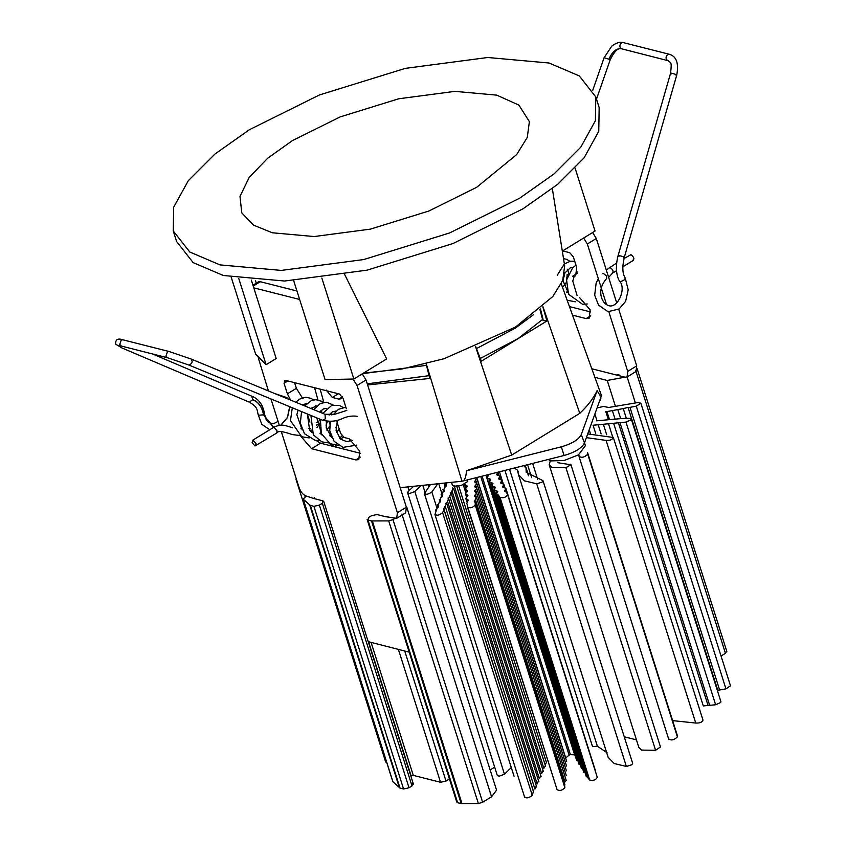 <?xml version="1.0" encoding="UTF-8"?>
<svg xmlns="http://www.w3.org/2000/svg" width="846" height="846" viewBox="0 0 846 846"><rect width="100%" height="100%" fill="white"/><g stroke="black" fill="none" stroke-linecap="round" stroke-linejoin="round"><path stroke-width="1.27" d="M533.329 314.818L515.32 328.142L476.435 348.594M426.49 365.356L362.585 373.657M367.238 383.82L429.059 375.666M480.274 358.471L518.186 338.527L542.582 319.45M548.166 459.505L551.232 460.922L564.293 460.436L578.474 454.852L585.39 445.652L584.512 442.86M332.552 444.658L333.313 446.434M331.96 446.085L331.664 445.007L332.563 444.7M600.882 398.477L600.427 400.105M451.5 482.347L452.335 484.991L454.038 486.228L461.282 485.467L467.267 481.797L467.711 480.147M466.474 470.757L511.714 455.095L579.785 413.334C587.981 405.53 593.755 397.958 597.117 390.598L581.297 434.59C578.653 439.677 572.012 443.748 561.374 446.815L466.474 470.757C466.04 477.102 464.708 480.56 462.487 481.12L564.049 455.497C574.952 452.367 581.762 448.19 584.459 442.976L601.485 395.664L561.247 283.812M601.485 395.664L601.4 395.896C601.03 396.933 599.603 395.167 597.117 390.598M335.862 393.126L337.702 394.162L332.33 397.461L338.823 399.101L342.249 397.007M367.598 384.951L429.757 378.458L425.94 363.156M332.33 397.461L326.207 390.048M342.334 396.7L340.959 398.804L338.823 399.101M320.148 389.139L323.796 402.336M329.083 421.477L329.824 424.142M335.672 445.303L336.179 447.164M542.973 306.728L579.785 413.334M543.079 319.46L540.467 308.98M314.585 387.732L317.927 399.862M320.898 410.659L321.501 412.848M329.993 443.632L330.564 445.736M400.19 487.698L461.99 481.247L426.247 363.748M542.825 306.865L546.939 320.951L481.332 361.2L475.632 346.522M475.738 347.209L511.714 455.095M546.939 320.951L543.544 320.581M409.21 652.16L368.211 641.649M352.994 379.071L357.044 385.501L397.398 512.697L396.7 518.323L386.273 516.8M253.779 287.841L299.643 299.463M268.404 390.915L258.252 357.678M315.061 498.844L306.284 496.094C303.175 494.899 300.795 492.129 299.135 487.782L281.306 431.608M279.339 425.39L270.953 398.942M301.462 428.129L300.88 428.827M300.89 436.367L311.582 448.708L355.806 459.917L358.767 459.621L359.814 451.182L349.081 438.714L344.163 437.467L340.589 433.311L336.877 421.625M310.736 428.668L308.43 428.414M307.373 414.064L309.932 422.133M346.363 408.787L343 398.18L339.426 394.025L285.377 380.33L284.034 383.238L287.397 393.834L290.516 400.052M285.377 380.33L284.383 380.425M252.943 285.208L258.326 281.908L260.293 281.707L296.957 291.003M362.268 373.847L366.022 379.991L406.376 507.188L405.668 512.813L396.7 518.323M294.577 382.656L296.375 388.335L302.329 397.863M315.495 405.89L315.822 406.905M319.682 419.066L320.137 420.525M319.788 423.106L316.415 425.178M315.907 440.375L320.56 443.198L360.333 453.287M616.755 302.984L596.303 238.498L592.644 232.513M616.47 375.021L625.067 377.2L627.034 377.009L636.012 371.5L636.71 365.874L618.733 309.213M590.677 311.963L569.443 306.58M627.034 377.009L627.732 371.383L608.845 311.836M606.529 304.539L587.325 244.008L583.677 238.022M562.653 250.913L569.76 252.711L573.334 256.867L576.697 267.463L575.65 275.902L572.689 276.198L577.258 273.395M567.909 274.992L566.788 275.056L568.269 274.146M567.973 274.834L566.439 277.869L566.778 278.905M579.415 297.401L590.148 309.869L589.102 318.308L586.141 318.604L572.52 315.146M480.75 476.52L569.115 755.066L570.416 754.664L482.083 476.182M636.446 739.869L624.242 736.781M668.721 738.96C671.248 740.747 674.146 740.06 677.403 736.898L677.329 735.46M587.663 452.8L587.737 454.239C584.48 457.4 581.583 458.088 579.055 456.29L579.066 456.597M550.312 460.7L549.181 464.75L551.835 467.426L565.911 467.637L570.796 464.75L558.191 462.762L557.852 462.138M579.013 455.518L579.055 456.29M638.846 747.409L641.501 750.085L655.576 750.296L660.472 746.986M401.903 514.114L491.568 796.773L496.56 790.143L406.894 507.484L406.81 509.197M406.101 506.331L406.894 507.484M491.568 796.773L482.643 802.251L392.978 519.592L394.722 518.513M392.978 519.592L388.716 520.903L371.531 520.935L461.197 803.594L478.381 803.563L482.643 802.251M461.197 803.594L457.623 802.695L367.957 520.036L371.531 520.935M387.954 516.282L385.776 516.769L376.935 514.527L371.479 515.743L368.486 517.572L367.957 520.036L367.111 519.412L456.777 802.071L457.623 802.695M494.667 767.185L490.151 769.955M514.357 468.039L517.445 470.122L518.492 474.648L524.488 480.856L536.713 483.806L626.378 766.465L631.825 764.784L632.671 763.356M607.111 752.781L597.382 746.225L592.549 746.637L504.925 470.418M525.398 466.706L526.053 468.219L523.822 465.649M536.713 483.806L542.159 482.125L543.005 480.697L526.17 472.216L526.053 468.219L528.38 475.537M518.492 474.648L608.158 757.307L614.154 763.515L626.378 766.465M518.112 472.205L517.445 470.122L518.133 471.402M569.115 755.066L565.604 758.09M467.404 505.961L555.959 786.135M466.675 503.687L467.309 504.385L466.675 503.687L468.24 500.039L465.776 498.368L467.965 495.407L465.512 493.736L467.701 490.786L465.237 489.104L467.426 486.154L464.993 484.599M467.309 504.385L467.468 507.071C470.08 508.467 472.66 507.769 475.209 505.009L475.272 502.249L474.183 501.022M564.377 784.189L564.874 787.668C562.326 790.428 559.745 791.126 557.133 789.73M564.938 784.919L474.712 501.53L475.346 499.33L565.012 781.99L566.175 780.319M566.64 761.358L476.975 478.699L476.446 478.191L474.617 481.882L476.89 483.648L474.5 486.609L476.774 488.375L474.384 491.346L476.636 492.922L474.268 496.073L476.51 497.66L475.346 499.33M446.233 482.897L446.212 485.456M458.765 486.133L546.4 762.373L545.215 765.133L456.798 486.397L545.585 766.307M436.092 511.079L435.584 509.958M435.838 510.286L436.071 511.121L438.133 505.39L438.841 505.971M436.071 511.121L434.96 514.548M435.003 514.104C436.631 515.923 439.169 515.457 442.606 512.697L443.896 509.683L443.537 508.531M536.681 787.076L447.016 504.417L446.392 503.867L443.738 508.827L533.403 791.486L532.271 795.356C528.835 798.116 526.297 798.582 524.668 796.763M445.271 506.468L534.936 789.128L536.057 786.526M538.913 781.884L448.613 498.675L447.502 501.276L537.168 783.935L538.278 781.334M541.133 776.691L451.468 494.032L450.833 493.482L449.723 496.073L539.388 778.743L540.499 776.142M543.354 771.499L453.689 488.84L453.065 488.29L451.954 490.881L541.62 773.54L542.73 770.949M454.175 485.689L543.841 768.348L545.374 765.99M447.502 501.276L446.392 503.867L445.757 503.317M449.723 496.073L448.613 498.675L447.978 498.125M451.954 490.881L450.833 493.482L450.209 492.932M453.065 488.29L452.43 487.74M438.598 506.849L437.424 504.808L438.207 507.262M438.133 505.39L439.983 500.272L439.264 499.679L440.047 502.143M440.438 501.72L439.983 500.272L441.824 495.143L441.115 494.561M442.289 496.602L441.824 495.143L443.674 490.024L442.955 489.432M444.129 491.473L443.674 490.024L445.736 484.293M439.983 500.272L440.692 500.843M441.824 495.143L442.532 495.735M443.674 490.024L444.383 490.606M575.217 755.838L574.624 754.833L570.416 754.664M586.236 776.491L587.314 777.178L497.649 494.519L496.57 493.821L497.797 491.367L494.265 490.024L495.344 487.233L491.896 486.059L492.975 483.267L489.517 482.093L490.606 479.301L487.074 477.958L488.301 475.505M497.649 494.519L500.028 497.353C503.529 498.262 506.056 497.374 507.621 494.699L506.458 492.319L504.533 491.082L505.221 489.781L505.887 491.864M507.621 494.699L597.287 777.358C595.721 780.033 593.194 780.921 589.694 780.012L587.314 777.178M497.882 475.42L497.247 473.39L496.602 474.807L499.88 476.076L498.59 478.899L501.879 480.168L500.589 483.003L503.867 484.272L502.535 486.979L505.866 488.364L505.221 489.781M413.567 486.302L408.142 491.632L407.624 492.763L409.506 493.535L414.815 491.547L420.927 485.541M511.28 767.523L504.47 774.206L499.172 776.194L497.289 775.422M430.519 484.536L424.375 493.556M424.607 492.774C425.274 494.973 427.685 494.72 431.862 492.023L437.763 483.775M306.284 496.094L303.164 499.024M392.83 781.683L399.999 788.081L310.334 505.422L303.291 499.246L392.956 781.905M310.334 505.422L313.908 506.331L403.574 788.99L399.999 788.081M403.574 788.99L409.02 787.774L319.354 505.115L313.908 506.331M319.354 505.115L322.347 503.285L412.013 785.945L409.02 787.774M412.013 785.945L412.552 783.481M322.347 503.285L322.886 500.821L323.732 501.445L413.398 784.105M322.886 500.821L314.035 498.58L314.257 497.596L314.035 498.58M398.403 649.411L440.544 782.286L413.282 775.37L410.839 776.015M440.544 782.286L445.99 781.07L404.737 651.018M449.438 778.955L445.99 781.07M594.886 377.337L607.248 380.467L615.349 406.006M624.94 377.168L607.248 380.467M635.78 370.622L725.445 653.292L721.046 655.988M725.445 653.292L726.703 651.209M618.891 374.598L616.713 375.085L591.809 368.771M586.384 437.646L606.074 440.396L695.74 723.055L672.612 720.612M695.74 723.055C700.351 723.203 702.635 722.082 702.582 719.713M587.716 433.945L613.329 437.477L703.005 720.168M612.916 437.054C612.969 439.423 610.685 440.544 606.074 440.396M598.365 407.624L603.547 406.44L608.708 407.476L637.842 402.548L640.856 403.204L636.287 406.175L725.953 688.845L719.629 690.008L629.963 407.349L636.287 406.175M640.834 403.151L730.5 685.82L725.953 688.845M626.378 418.463L623.238 408.586L628.07 407.444L717.736 690.103L719.629 690.008M623.238 408.586L617.802 409.591L620.615 418.432M615.275 419.732L612.377 410.596L606.942 411.6L609.374 419.267M612.377 410.596L617.802 409.591M608.295 419.457L605.747 411.431L606.942 411.6M629.963 407.349L628.07 407.444M596.525 420.811L621.419 418.58L628.948 418.262L631.253 419.024L630.968 419.87L625.966 422.091L715.631 704.75L703.301 705.934L613.636 423.275L625.966 422.091M720.919 701.683L720.633 702.529L715.631 704.75M613.636 423.275L608.496 423.761L612.663 436.917M606.698 434.802L603.346 424.258L598.207 424.745L601.115 433.903M603.346 424.258L608.496 423.761M595.732 433.617L593.067 425.242L598.207 424.745M595.796 96.941L599.158 107.537L598.767 131.278L584.11 157.821L557.493 184.46L523.008 208.803L452.959 243.553L367.101 270.149L284.658 281.02L223.365 275.5L193.152 262.609L176.624 241.575L173.261 230.979L189.79 252.013L220.002 264.893L281.295 270.413L363.738 259.553L449.596 232.957L519.645 198.207L554.13 173.853L580.747 147.225L595.404 120.682L595.796 96.941L579.267 75.897L549.054 63.016L487.772 57.496L405.329 68.367L319.46 94.953L249.411 129.702L214.937 154.057L188.309 180.684L173.652 207.238L173.261 230.979M344.724 274.612L386.643 358.905L353.871 379.008L321.861 278.08M363.516 373.097L402.167 368.962L443.991 358.746L515.415 327.106L552.755 296.576L562.706 280.502L564.663 265.771L552.332 188.605M496.708 95.133L518.884 105.084L529.385 121.655L527.28 137.422L516.631 154.628L476.658 187.315L428.901 211.003L370.347 229.139L314.141 236.542L272.349 232.777L253.44 225.11L241.787 212.885L240 196.399L249.158 177.459L267.696 158.213L292.409 140.605L340.166 116.907L398.709 98.781L454.926 91.368L496.708 95.133M231.233 277.266L255.608 354.093L266.109 364.689L238.794 278.588M251.325 280.1L276.198 358.503L266.109 364.689M255.376 280.438L256.243 283.188M293.668 280.639L325.076 379.632L353.871 379.008M562.283 251.146L595.045 231.043L575.111 168.185M632.755 260.314C634.701 259.077 634.098 257.195 630.968 254.667L623.978 258.548M606.709 278.524L606.614 276.134L603.304 273.332L602.563 273.575M292.536 427.769L285.588 425.601C281.739 424.607 277.657 425.263 273.353 427.558L252.404 440.406L253.197 440.322L256.063 443.653L254.995 445.979L276.716 433.057C277.647 430.667 282.776 431.153 292.103 434.537L299.315 435.468M253.197 440.322L252.129 442.659L254.995 445.979M273.512 427.452L263.518 414.836L273.734 427.325M280.745 425.252L287.439 417.448L289.67 406.683M288.063 399.037L287.492 397.948L274.633 393.496M274.453 393.422L287.587 397.853L288.232 399.111M289.787 406.725L287.534 417.512L280.988 425.231M564.049 455.497L561.374 446.815M584.459 442.976L581.297 434.59M320.56 443.198L311.582 448.708M360.364 457.115L355.806 459.917M287.788 380.943L284.034 383.238M296.375 388.335L287.397 393.834M311.497 408.713L315.6 406.196M320.084 420.335L316.224 422.704M260.293 281.707L253.208 286.054M357.044 385.501L366.022 379.991M406.376 507.188L397.398 512.697M590.709 315.801L586.141 318.604M636.71 365.874L627.732 371.383M596.303 238.498L587.325 244.008M428.288 484.769L428.922 486.767M445.863 486.492L444.774 483.045M443.991 483.129L445.239 487.053M499.468 471.793L503.275 483.806M465.734 488.131L464.443 484.081M463.238 484.695L465.85 492.932M531.669 477.662L527.566 464.708M549.911 460.499L550.08 461.038M537.718 479.471L532.631 463.428M587.737 454.239L677.403 736.898M565.911 467.637L655.576 750.296M388.716 520.903L478.381 803.563M372.356 521.041L462.022 803.7M409.073 490.722L407.867 486.905M597.382 746.225L509.525 469.255M476.763 477.525L565.614 757.614M564.874 787.668L475.209 505.009M467.616 501.139L467.003 499.203M475.463 494.593L476.34 497.353M475.579 489.855L476.457 492.626M475.695 485.128L476.573 487.888M475.812 480.391L476.689 483.161M467.352 496.507L466.738 494.572M467.077 491.875L466.463 489.94M466.812 487.243L466.199 485.318M532.271 795.356L442.606 512.697M446.212 485.911L445.969 485.128M486.471 475.071L487.19 477.345M574.624 754.833L485.921 475.209M500.028 497.353L589.694 780.012M588.319 777.707L498.654 495.047M496.771 493.059L495.989 490.617M503.233 485.689L503.867 487.708M501.234 481.586L501.879 483.616M499.235 477.493L499.88 479.513M494.392 489.094L493.62 486.651M492.023 485.128L491.251 482.685M489.654 481.163L488.872 478.72M487.804 476.626L487.243 474.881M422.799 485.34L424.988 492.245M504.47 774.206L414.815 491.547M438.746 483.679L441.781 493.25M436.959 508.108L431.862 492.023M399.428 787.838L309.763 505.168M314.437 498.167L314.606 498.728M368.57 641.797L411.103 775.856M371.13 642.505L413.282 775.37M305.131 496.803L304.676 495.386M635.378 402.96L627.129 376.946M709.657 705.321L619.991 422.662M618.31 422.556L707.975 705.215M589.207 429.779L590.476 433.744M596.969 420.621L594.897 414.096M609.332 267.696L610.029 267.516C613.128 269.684 613.836 271.566 612.166 273.173M609.469 59.728L608.993 59.22C612.07 51.786 616.142 48.275 621.218 48.687C619.325 46.9 619.409 44.965 621.493 42.871L623.132 42.554M592.803 90.131L604.097 57.708L608.993 59.22M609.109 59.262C612.176 51.828 616.258 48.317 621.334 48.73L668.477 60.785C670.37 63.556 672.147 60.193 670.561 73.264L618.098 255.619C614.46 269.303 617.612 278.641 619.706 281.284C626.907 289.015 616.882 310.715 607.428 305.057C602.024 303.005 595.965 290.284 606.645 278.567M604.097 57.708L611.795 46.086C616.237 42.808 620.033 41.634 623.185 42.575L669.366 54.281L667.674 54.578C665.601 56.671 665.506 58.607 667.409 60.394L668.34 60.722M675.986 75.114C677.075 74.776 675.531 74.131 671.333 73.19L671.502 73.877M623.523 257.47C624.612 257.131 623.068 256.486 618.87 255.545L619.039 256.232M619.674 281.221L620.594 281.697L624.634 279.74L625.236 277.974L628.197 289.787L625.617 301.377L619.103 308.959L607.988 311.698L598.492 305.089L594.696 295.18L596.113 283.262L598.302 278.598M273.395 427.537L274.136 427.484L277.002 430.804L276.758 433.036M346.797 410.437L334.836 414.254L325.044 414.307L191.111 359.021C192.941 361.686 192.232 363.706 188.996 365.091L322.58 420.272L325.255 418.865L325.054 414.307M167.54 357.773L165.911 356.113L167.413 351.82L169.094 351.513L191.281 359.074M188.827 365.038L167.519 357.763L121.327 346.056L119.73 344.407L121.221 340.113L122.934 339.817L169.094 351.513M121.909 347.918L115.765 344.216C115.268 339.479 117.647 338.019 122.913 339.806M249.232 402.136C257.85 407.032 257.004 409.834 258.125 414.551L259.088 415.175L263.518 414.836C262.154 407.095 258.527 402.062 252.658 399.746L249.232 402.136L121.708 347.854M264.555 414.032L263.635 414.794C262.249 406.989 258.601 401.924 252.7 399.598L251.759 396.203C258.717 398.868 262.979 404.79 264.555 413.98L265.75 418.77L268.51 422.545L273.459 423.751L278.07 421.393M600.692 397.874L600.861 398.424M539.917 309.446L542.762 320.126M677.297 735.375L587.632 452.716M668.742 739.298L579.076 456.639M660.462 746.933L570.796 464.274M638.889 747.557L549.223 464.898M528.665 475.79L526.032 467.5M632.66 763.325L542.995 480.665M557.154 789.889L467.489 507.23M566.175 780.287L476.51 497.628M566.291 775.56L476.626 492.89M566.408 770.822L476.742 488.163M566.524 766.095L476.858 483.426M466.833 501.752L465.808 498.516M466.558 497.12L465.533 493.895M466.294 492.488L465.268 489.263M466.03 487.867L465.004 484.631M564.906 784.697L475.24 502.038M436.007 511.291L435.584 509.937M524.636 797.249L434.971 514.59M441.898 497.014L441.115 494.572M443.738 491.896L442.966 489.443M446.138 486.112L445.715 484.769M533.615 791.793L443.949 509.133M586.246 776.522L496.581 493.863M597.318 777.442L507.653 494.783M595.563 771.108L505.897 488.449M505.009 487.825L503.909 484.356M503.01 483.722L501.911 480.253M501.012 479.629L499.912 476.161M499.024 475.526L497.956 472.174M583.867 772.557L494.201 489.897M581.498 768.591L491.833 485.932M579.129 764.625L489.464 481.966M576.75 760.66L487.085 478.001M497.3 775.475L407.635 492.816M514.061 776.279L424.396 493.62M392.819 781.672L303.154 499.013M385.681 762.024L296.015 479.365M726.83 651.441L637.165 368.782M720.898 701.62L631.232 418.96M606.286 269.959L616.597 263.074M608.623 277.351L612.61 273.089L616.501 270.699M587.251 303.978L582.46 304.222L568.554 294.249L566.587 279.952L572.71 267.706L575.978 265.21M563.394 286.519L566.334 282.448M568.618 273.395L567.793 269.197M567.053 292.705L568.184 292.335M573.165 267.283L570.616 267.526L564.684 273.184M562.802 280.269L568.903 294.133M562.749 281.549L565.054 272.507M566.524 292.187L567.423 291.373M575.301 301.789L567.148 300.224M557.239 275.257L564.303 263.984L570.49 261.16L574.73 261.266M563.521 258.58L566.767 259.362L569.813 261.298M577.258 272.01L575.047 274.76M574.18 276.356L572.784 281.084L577.035 295.391M621.599 48.825C618.204 47.566 614.408 51.236 610.188 59.833L596.493 99.119M669.366 54.281C676.451 56.344 678.915 63.26 676.758 75.051L624.295 257.396C622.106 266.987 622.423 273.85 625.236 277.974M633.548 260.24L622.741 266.871M310.165 430.794L311.106 429.948M313.411 399.957L311.18 398.403L305.734 397.208L299.569 399.143L295.804 402.231M329.094 415.069L332.351 411.854L336.327 410.955M339.235 429.038L336.549 432.539M331.177 436.145L330.384 436.388M321.945 434.992L316.785 417.871M319.629 412.076L323.458 408.893L326.545 408.459M331.146 412.742L331.717 414.889M329.591 426.268L326.746 430.043M321.353 433.617L320.549 433.882M312.058 432.433L309.625 430.17L307.394 414.001M310.799 408.428L316.785 405.953M321.332 410.278L322.019 413.06M319.746 423.761L316.922 427.579M311.508 431.1L310.725 431.354M302.181 429.927L296.84 414.667L298.12 410.162M302.202 404.874L306.971 403.447M340.219 438.863L343.709 437.297M356.8 445.123L343 447.375L334.107 441.316L329.76 430.773L330.374 421.456M333.313 414.614L338.527 409.263L345.866 407.212M350.868 439.434L348.436 441.623M338.453 445.377L330.099 443.695L321.343 433.564L320.391 419.362M322.76 413.366L331.896 405.255L339.595 405.467L343 407.465M328.724 442.934L321.84 441.845L313.348 434.855L310.916 415.449M352.401 440.417L346.923 441.707L340.452 439.085L336.074 430.466L337.427 420.24M292.293 407.761L290.464 420.61L301.694 436.748L309.181 437.942M319.957 433.279L320.93 432.422M326.027 425.284L327.455 421.403M323.204 402.442L321.448 401.194L315.844 399.661L311.212 400.687L304.676 405.9M301.557 411.59L300.33 423.169L304.507 433.744L314.987 440.237L319.005 440.459M329.771 435.753L330.723 434.907M335.851 427.865L337.438 423.391M333.091 404.959L326.588 402.231L320.391 403.436L313.676 409.612M326.419 421.287L326.218 427.653L331.791 437.53M341.995 435.87L339.627 438.228M301.641 428.636L300.912 428.859M322.58 420.272C329.686 421.911 336.052 421.456 341.689 418.897C346.871 416.412 352.031 415.555 357.16 416.306M121.327 346.056L118.747 345.528L120.058 345.115M258.125 414.551L261.816 424.364L269.811 429.726M152.566 353.977L251.759 396.203"/></g></svg>

